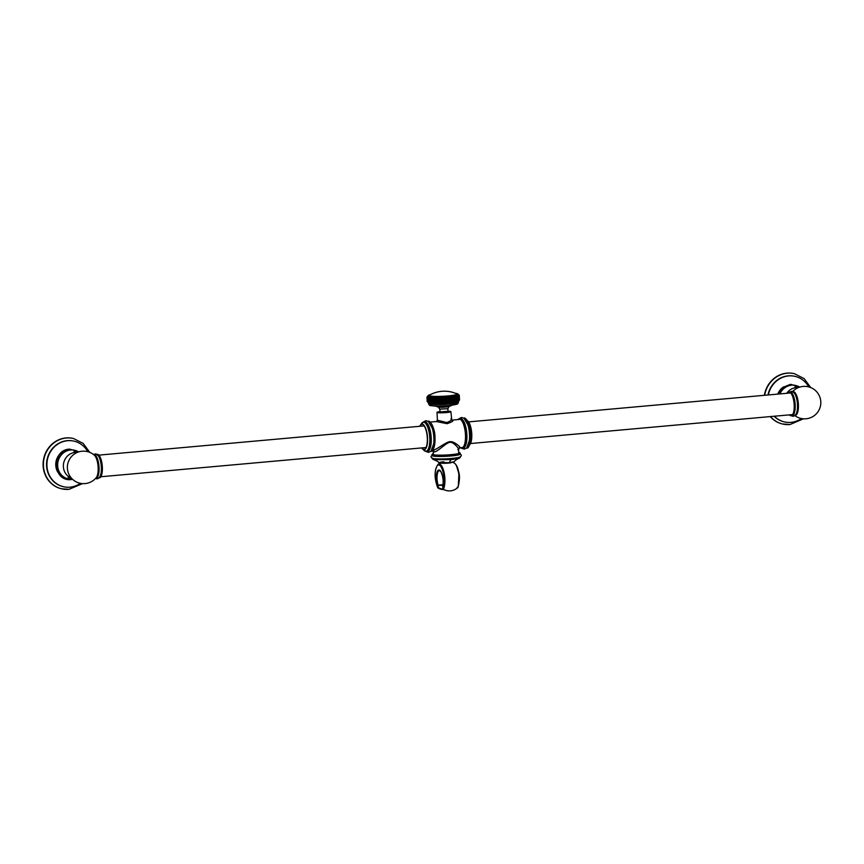 <?xml version="1.0" encoding="UTF-8"?>
<svg xmlns="http://www.w3.org/2000/svg" width="864" height="864" viewBox="0 0 864 864"><rect width="100%" height="100%" fill="white"/><g stroke="black" fill="none" stroke-linecap="round" stroke-linejoin="round"><path stroke-width="1.3" d="M786.715 393.304A13.241 12.355 -76.9 0 1 796.046 387.623A13.241 12.355 -76.9 0 1 798.26 387.634M795.031 415.39L795.28 415.368A11.88 4.093 -95.1 0 0 798.39 404.503A11.88 4.093 -95.1 0 0 793.616 391.727A11.88 4.093 -95.1 0 0 793.152 391.694L792.904 391.716M789.296 392.04L791.953 391.338L794.383 393.131A11.88 4.093 84.9 0 1 797.386 403.25A11.88 4.093 84.9 0 1 796.241 413.748C794.729 415.865 793.433 416.642 792.364 416.102L791.424 415.714M791.078 415.746A11.88 4.093 84.9 0 0 794.146 404.212A11.88 4.093 84.9 0 0 789.415 392.105A11.88 4.093 -95.1 0 0 788.951 392.072L789.955 391.986A11.88 4.093 -95.1 0 1 790.42 392.018A11.88 4.093 84.9 0 1 795.139 404.125A11.88 4.093 84.9 0 1 792.083 415.66L791.078 415.746A11.88 4.093 84.9 0 1 790.614 415.714A11.88 4.093 -95.1 0 1 789.329 414.871M788.951 392.072A11.88 4.093 -95.1 0 0 787.385 393.25M71.334 478.03A13.241 12.355 -76.9 0 1 63.504 463.925A13.241 12.355 -76.9 0 1 75.092 452.423A13.241 12.355 -76.9 0 1 77.306 452.434M98.14 467.435A11.88 4.093 84.9 0 1 96.368 477.468A16.243 16.243 0 0 1 67.392 468.223A16.243 16.243 0 0 1 94.37 455.22A11.88 4.093 84.9 0 1 98.14 467.435M93.582 454.572L93.82 454.55A11.88 4.093 84.9 0 1 94.284 454.583A11.88 4.093 -95.1 0 1 99.014 466.69A11.88 4.093 -95.1 0 1 95.947 478.224L95.71 478.246M95.548 478.418L96.239 478.667C97.297 479.218 98.593 478.429 100.105 476.312A11.88 4.093 -95.1 0 0 101.25 465.815A11.88 4.093 -95.1 0 0 98.258 455.695L95.828 453.902L93.398 454.432M96.768 454.28L97.114 454.259A11.88 4.093 84.9 0 1 97.578 454.291A11.88 4.093 -95.1 0 1 102.308 466.398A11.88 4.093 -95.1 0 1 99.241 477.932L98.896 477.954M73.31 438.469A25.844 24.106 103.1 0 0 73.159 438.426A25.844 24.106 103.1 0 0 65.988 437.929A25.844 24.106 103.1 0 0 43.2 461.927A25.844 24.106 103.1 0 0 61.43 488.765A25.844 24.106 103.1 0 0 61.582 488.797M63.32 486.691A23.393 21.816 -76.9 0 1 63.158 486.648A23.393 21.816 -76.9 0 1 46.656 462.359A23.393 21.816 -76.9 0 1 67.284 440.64A23.393 21.816 103.1 0 1 73.764 441.094A23.393 21.816 103.1 0 1 73.937 441.126M87.782 451.699A23.393 21.816 103.1 0 0 74.11 441.169A23.393 21.816 103.1 0 0 67.63 440.716A23.393 21.816 -76.9 0 0 47.002 462.434A23.393 21.816 -76.9 0 0 63.493 486.724A23.393 21.816 -76.9 0 0 69.984 487.177A23.393 21.816 103.1 0 0 80.417 483.322M57.888 472.306A14.656 13.673 -76.9 0 1 62.705 451.624M72.338 479.088A14.656 13.673 -76.9 0 1 72.122 479.11A14.656 13.673 103.1 0 1 68.062 478.829A14.656 13.673 103.1 0 1 57.715 463.601A14.656 13.673 103.1 0 1 70.643 449.993A14.656 13.673 -76.9 0 1 74.714 450.274L74.326 450.187A14.656 13.673 -76.9 0 0 70.265 449.906A14.656 13.673 103.1 0 0 57.337 463.514A14.656 13.673 103.1 0 0 67.673 478.742A14.656 13.673 103.1 0 0 67.867 478.786M74.714 450.274A14.656 13.673 -76.9 0 1 78.656 451.926M794.264 373.669A25.844 24.106 103.1 0 0 794.113 373.626A25.844 24.106 103.1 0 0 786.953 373.14A25.844 24.106 103.1 0 0 764.381 395.312M770.245 416.588A25.844 24.106 103.1 0 0 782.384 423.965A25.844 24.106 103.1 0 0 782.536 424.008M784.285 421.891A23.393 21.816 -76.9 0 1 784.112 421.848A23.393 21.816 -76.9 0 1 774.112 416.243M767.977 394.988A23.393 21.816 -76.9 0 1 788.238 375.84A23.393 21.816 103.1 0 1 794.729 376.294A23.393 21.816 103.1 0 1 794.891 376.337M774.36 416.221A23.393 21.816 -76.9 0 0 784.458 421.934A23.393 21.816 -76.9 0 0 790.938 422.377A23.393 21.816 103.1 0 0 801.371 418.532M808.736 386.899A23.393 21.816 103.1 0 0 795.064 376.369A23.393 21.816 103.1 0 0 788.584 375.926A23.393 21.816 -76.9 0 0 768.344 394.956M777.762 394.114A14.656 13.673 -76.9 0 1 783.659 386.834M779.933 393.919A14.656 13.673 103.1 0 1 791.608 385.193A14.656 13.673 -76.9 0 1 795.668 385.474L795.29 385.387A14.656 13.673 -76.9 0 0 791.219 385.106A14.656 13.673 103.1 0 0 779.49 393.952M795.668 385.474A14.656 13.673 -76.9 0 1 799.621 387.137M457.79 449.582C461.311 451.04 453.028 440.651 449.453 442.508C446.526 442.454 435.758 453.384 434.03 451.721L432.626 450.209M432.313 450.144C434.398 451.645 447.368 440.629 450.436 441.72C454.583 441.104 462.791 449.118 459.324 447.714M439.852 411.62A6.944 0.734 -2.9 0 0 437.011 412.355A6.944 0.734 -2.9 0 0 437.454 412.592A6.944 0.734 177.1 0 0 445.208 412.668A6.944 0.734 177.1 0 0 450.889 411.653A6.944 0.734 177.1 0 0 450.446 411.426A6.944 0.734 -2.9 0 0 447.984 411.21M437.011 412.355L437.411 420.217L446.828 422.55C451.235 420.703 452.574 419.526 450.835 419.018M450.889 411.653L451.764 420.174A1.307 1.22 -76.9 0 0 452.12 420.196C454.064 420.692 452.39 421.859 447.088 423.695L436.309 421.535L430.099 422.086M466.873 434.646A14.958 5.152 84.9 0 1 462.964 448.33L462.046 448.416A14.958 5.152 84.9 0 0 465.955 434.732A14.958 5.152 84.9 0 0 459.367 418.608L460.285 418.522A14.958 5.152 -95.1 0 1 466.873 434.646M461.927 448.416L464.368 449.14L466.69 447.952L469.325 440.629A14.958 5.152 84.9 0 0 469.508 434.408A14.958 5.152 -95.1 0 0 467.921 424.969L463.979 418.208L461.527 417.485L459.248 418.619M426.265 451.624L428.706 452.336L431.028 451.148L433.663 443.837A14.958 5.152 84.9 0 0 433.847 437.616A14.958 5.152 -95.1 0 0 432.259 428.177L428.317 421.405L425.866 420.682L423.587 421.826M431.212 437.854A14.958 5.152 84.9 0 1 427.302 451.537L426.395 451.613A14.958 5.152 84.9 0 0 430.304 437.94A14.958 5.152 84.9 0 0 423.716 421.816L424.624 421.729A14.958 5.152 -95.1 0 1 431.212 437.854M459.086 395.118L457.65 393.811A14.774 1.566 177.1 0 0 456.894 393.552A14.774 1.566 -2.9 0 0 455.555 393.336M430.52 394.6A14.774 1.566 -2.9 0 0 428.49 395.291A14.774 1.566 -2.9 0 0 429.268 396.036A14.774 1.566 177.1 0 0 446.872 396.122A14.774 1.566 177.1 0 0 457.65 393.811M429.397 398.056L429.602 402.116A16.243 1.717 177.1 0 1 429.602 402.116L429.818 402.818L429.095 402.041A16.243 1.717 177.1 0 1 429.052 402.041L429.322 402.743L428.188 401.879A16.243 1.717 177.1 0 1 428.177 401.879L428.371 397.904A16.243 1.717 177.1 0 1 428.371 397.904L429.041 397.116L428.846 397.98A16.243 1.717 177.1 0 1 428.846 397.98L429.538 397.192L429.397 398.056A16.243 1.717 177.1 0 0 429.43 398.066L429.635 402.116L430.38 402.883L430.088 397.256L429.43 398.066M436.936 402.419L436.73 398.358L437.346 397.516L437.638 403.132L436.936 402.419A16.243 1.717 177.1 0 1 436.871 402.419L436.385 397.516L435.748 398.358L435.953 402.419A16.243 1.717 177.1 0 1 435.888 402.419L435.456 397.516L434.808 398.347L435.013 402.408A16.243 1.717 177.1 0 1 434.948 402.408L434.84 403.121L434.095 402.386A16.243 1.717 177.1 0 1 434.041 402.386L433.976 403.099L433.231 402.365A16.243 1.717 177.1 0 1 433.177 402.365L433.156 403.078L432.41 402.332A16.243 1.717 177.1 0 1 432.356 402.322L432.097 397.408L431.428 398.228L431.633 402.289A16.243 1.717 177.1 0 1 431.579 402.289L431.665 402.991L430.909 402.235A16.243 1.717 177.1 0 1 430.866 402.235L430.996 402.937L430.25 402.181L430.045 398.131A16.243 1.717 177.1 0 1 429.991 398.12M430.045 398.131L430.704 397.31L430.661 398.185A16.243 1.717 177.1 0 0 430.704 398.185L431.384 397.364L431.374 398.228A16.243 1.717 177.1 0 0 431.428 398.228M432.097 397.408L432.151 398.272A16.243 1.717 177.1 0 0 432.205 398.272L432.875 397.451L432.972 398.304A16.243 1.717 177.1 0 0 433.026 398.304L433.696 397.472L433.836 398.336A16.243 1.717 177.1 0 0 433.89 398.336L434.549 397.494L434.743 398.347A16.243 1.717 177.1 0 0 434.808 398.347M435.456 397.516L435.683 398.358A16.243 1.717 177.1 0 0 435.748 398.358M436.385 397.516L436.666 398.358A16.243 1.717 177.1 0 0 436.73 398.358M443.264 402.235L443.513 397.321L443.794 402.948L443.264 402.235A16.243 1.717 177.1 0 1 443.189 402.246L442.746 402.991L442.454 397.375L441.979 398.228A16.243 1.717 177.1 0 1 441.904 398.239L441.418 397.418L440.899 398.272L441.104 402.332A16.243 1.717 177.1 0 1 441.029 402.332L440.662 403.078L440.035 402.365A16.243 1.717 177.1 0 1 439.96 402.365L439.344 397.483L438.977 402.386A16.243 1.717 177.1 0 1 438.912 402.386L438.62 403.121L437.951 402.408L437.746 398.347A16.243 1.717 177.1 0 1 437.67 398.347L437.346 397.516M437.746 398.347L438.34 397.505L438.707 398.336A16.243 1.717 177.1 0 0 438.772 398.336M439.344 397.483L439.754 398.315A16.243 1.717 177.1 0 0 439.83 398.304L440.37 397.451L440.824 398.282A16.243 1.717 177.1 0 0 440.899 398.272M442.454 397.375L442.984 398.185A16.243 1.717 177.1 0 0 443.059 398.185M444.139 398.131L444.56 397.256L444.841 402.883L444.139 398.131A16.243 1.717 177.1 0 1 444.064 398.131L443.513 397.321M447.552 401.965L447.649 397.04L447.552 401.965A16.243 1.717 177.1 0 1 447.476 401.976L446.915 402.743L446.494 402.041A16.243 1.717 177.1 0 1 446.418 402.052L445.889 402.818L445.424 402.116L445.219 398.066A16.243 1.717 177.1 0 1 445.144 398.066L444.56 397.256L445.122 399.557L445.64 398.693M445.219 398.066L445.597 397.192L446.213 397.991A16.243 1.717 177.1 0 0 446.288 397.991L446.634 397.127L447.271 397.915A16.243 1.717 177.1 0 0 447.347 397.915M459.119 400.496L458.838 394.902L459.119 400.529L459.378 395.712A16.243 1.717 177.1 0 1 459.367 395.723L458.795 395.01L459.292 395.831A16.243 1.717 177.1 0 1 459.292 395.842L459.497 399.892L458.838 400.259A16.243 1.717 177.1 0 1 458.806 400.27L457.823 401.242L457.834 396.457A16.243 1.717 177.1 0 1 457.801 396.468L457.088 395.734L457.337 396.587A16.243 1.717 177.1 0 1 457.304 396.598L456.57 395.863L456.991 400.766A16.243 1.717 177.1 0 1 456.948 400.777L456.278 401.609L456.365 400.896A16.243 1.717 177.1 0 1 456.322 400.896L455.652 401.728L455.479 396.965A16.243 1.717 177.1 0 1 455.436 396.965L454.68 396.22L454.756 397.084A16.243 1.717 177.1 0 1 454.702 397.094L453.946 396.338L454.172 401.252A16.243 1.717 177.1 0 1 454.118 401.263L453.449 402.073L453.341 401.371A16.243 1.717 177.1 0 1 453.276 401.382L452.617 402.181L452.466 401.479A16.243 1.717 177.1 0 1 452.401 401.49L451.742 402.289L451.462 396.662L451.548 401.587A16.243 1.717 177.1 0 1 451.483 401.598L450.835 402.397L450.587 401.695A16.243 1.717 177.1 0 1 450.522 401.695L449.896 402.494L449.604 401.792A16.243 1.717 177.1 0 1 449.539 401.792L448.924 402.581L448.589 401.879L448.384 397.829A16.243 1.717 177.1 0 1 448.319 397.829L447.649 397.04L447.185 399.492M448.384 397.829L448.643 396.954L449.334 397.742A16.243 1.717 177.1 0 0 449.399 397.732L449.615 396.868L450.317 397.645A16.243 1.717 177.1 0 0 450.382 397.634L450.554 396.77L451.278 397.537A16.243 1.717 177.1 0 0 451.343 397.537M451.462 396.662L452.196 397.44A16.243 1.717 177.1 0 0 452.261 397.429L452.336 396.565L453.071 397.321A16.243 1.717 177.1 0 0 453.136 397.31L453.157 396.457L453.913 397.213A16.243 1.717 177.1 0 0 453.967 397.202M455.479 396.965L455.371 396.101L456.116 396.846A16.243 1.717 177.1 0 1 456.116 396.846L455.998 395.982L456.743 396.716A16.243 1.717 177.1 0 0 456.786 396.706M457.542 400.637A16.243 1.717 177.1 0 1 457.51 400.648L457.304 396.598L457.369 401.36L458.006 400.518A16.243 1.717 177.1 0 1 458.006 400.518L457.531 395.615L458.233 396.338A16.243 1.717 177.1 0 0 458.266 396.328L457.92 395.496L458.6 396.209A16.243 1.717 177.1 0 1 458.6 396.209L458.244 395.366L458.903 396.09A16.243 1.717 177.1 0 0 458.924 396.079L458.492 395.248L459.13 395.96A16.243 1.717 177.1 0 0 459.14 395.95L459.076 400.637L459.572 399.773A16.243 1.717 177.1 0 1 459.572 399.773M459.378 395.593A16.243 1.717 177.1 0 1 459.389 395.604L458.806 394.794M427.982 397.829A16.243 1.717 177.1 0 1 427.972 397.818A16.243 1.717 -2.9 0 0 427.972 397.818L428.166 401.879A16.243 1.717 -2.9 0 0 428.177 401.879L428.522 402.57L427.842 401.792A16.243 1.717 -2.9 0 1 427.82 401.782L427.615 397.732L427.842 401.792M459.108 400.594L458.276 401.49A14.98 1.588 177.1 0 1 445.133 403.51A14.98 1.588 177.1 0 1 429.43 403.283A14.98 1.588 -2.9 0 1 428.63 402.991L427.453 401.846M458.298 400.021L458.892 399.233M459.497 399.892L459.076 400.637M459.13 395.96L459.335 400.021A16.243 1.717 177.1 0 1 459.335 400.021L459.14 395.95M458.903 396.09L459.108 400.14A16.243 1.717 177.1 0 1 459.108 400.14L458.924 396.079M458.233 396.338L458.438 400.388A16.243 1.717 177.1 0 1 458.438 400.388L458.266 396.328M457.51 400.648L456.851 401.49L456.991 400.766M455.684 401.015A16.243 1.717 177.1 0 1 455.641 401.026L454.972 401.846L454.961 401.134A16.243 1.717 177.1 0 1 454.907 401.144L454.702 397.094M454.172 401.252L454.226 401.965L454.907 401.144M451.548 401.587L451.742 402.289M448.589 401.879A16.243 1.717 177.1 0 1 448.524 401.89L448.319 397.829M447.93 402.667L448.524 401.89M445.424 402.116A16.243 1.717 177.1 0 1 445.349 402.116L445.144 398.066M444.841 402.883L445.349 402.116M444.344 402.181A16.243 1.717 177.1 0 1 444.269 402.181L444.064 398.131M443.794 402.948L444.269 402.181M441.979 398.228L442.746 402.991M442.184 402.289A16.243 1.717 177.1 0 1 442.109 402.289L441.904 398.239M441.104 402.332L441.698 403.034L442.109 402.289M438.977 402.386L439.636 403.099M437.951 402.408A16.243 1.717 177.1 0 1 437.875 402.408L437.67 398.347M437.638 403.132L437.875 402.408M435.953 402.419L436.666 403.142M435.013 402.408L435.737 403.132M431.633 402.289L432.389 403.034M428.609 401.965A16.243 1.717 177.1 0 1 428.576 401.954L428.404 397.915L428.576 401.954M454.864 400.421A14.98 1.588 -2.9 0 0 454.129 400.378M448.438 400.27A14.98 1.588 -2.9 0 0 447.811 400.28M445.262 400.356A14.98 1.588 -2.9 0 0 444.712 400.378M442.012 400.507A14.98 1.588 -2.9 0 0 441.007 400.572M439.506 400.691A14.98 1.588 -2.9 0 0 438.901 400.734M436.558 400.961A14.98 1.588 -2.9 0 0 435.888 401.026M435.629 401.058A14.98 1.588 -2.9 0 0 434.948 401.144M432.313 401.522A14.98 1.588 -2.9 0 0 431.6 401.641M440.122 411.858L439.733 409.126L447.865 408.715L447.995 411.307L440.122 411.858M458.838 400.259L458.633 396.198L458.806 400.27M456.948 400.777L456.743 396.716M456.365 400.896L456.16 396.835L456.322 400.896M455.641 401.026L455.436 396.965M454.756 397.084L454.961 401.134M454.118 401.263L453.913 397.213M453.341 401.371L453.136 397.31M453.276 401.382L453.071 397.321M452.466 401.479L452.261 397.429M452.401 401.49L452.196 397.44M451.483 401.598L451.278 397.537M450.587 401.695L450.382 397.634M450.522 401.695L450.317 397.645M449.604 401.792L449.399 397.732M449.539 401.792L449.334 397.742M447.476 401.976L447.271 397.915M446.494 402.041L446.288 397.991M446.418 402.052L446.213 397.991M443.189 402.246L442.984 398.185M441.029 402.332L440.824 398.282M440.035 402.365L439.83 398.304M439.96 402.365L439.754 398.315M438.912 402.386L438.707 398.336M436.871 402.419L436.666 398.358M435.888 402.419L435.683 398.358M434.948 402.408L434.743 398.347M434.095 402.386L433.89 398.336M434.041 402.386L433.836 398.336M433.231 402.365L433.026 398.304M433.177 402.365L432.972 398.304M432.41 402.332L432.205 398.272M432.356 402.322L432.151 398.272M431.579 402.289L431.374 398.228M430.909 402.235L430.704 398.185M430.866 402.235L430.661 398.185M429.095 402.041L428.89 397.991L429.052 402.041M437.206 399.233L437.897 400.01M438.221 399.136L438.89 399.924L439.117 397.764M439.906 399.848L439.258 399.049A16.243 1.717 -2.9 0 0 439.193 399.06M443.027 399.654L442.465 398.833A16.243 1.717 -2.9 0 0 442.39 398.844L441.979 399.708L441.385 398.898A16.243 1.717 -2.9 0 0 441.31 398.909L440.932 399.773M443.999 398.002L444.074 399.6L443.556 398.779M444.074 399.6L444.56 398.736M448.103 397.537L448.2 399.47L447.833 398.628A16.243 1.717 -2.9 0 0 447.757 398.639M448.2 399.47L448.794 398.617M451.732 398.617L451.084 399.46M454.388 398.693L454.28 396.63L454.388 398.693A16.243 1.717 -2.9 0 0 454.334 398.693L453.665 399.524M454.432 399.557L455.101 398.736M457.931 399.935L458.546 399.146M427.216 401.468L427.01 397.418A16.243 1.717 -2.9 0 0 427.01 397.429L427.216 401.468A16.243 1.717 -2.9 0 0 427.216 401.479L427.345 401.576A16.243 1.717 -2.9 0 0 427.356 401.587L427.55 401.684A16.243 1.717 -2.9 0 0 427.561 401.695L427.82 401.782M427.723 402.181L427.151 401.371A16.243 1.717 -2.9 0 0 427.151 401.371L427.14 397.526A16.243 1.717 -2.9 0 0 427.151 397.537L427.702 396.76L427.345 397.634A16.243 1.717 -2.9 0 0 427.356 397.634L427.939 396.857L427.615 397.732A16.243 1.717 -2.9 0 0 427.637 397.732L428.242 396.954L427.961 397.818M429.235 400.378L429.959 401.112L429.786 397.58M430.542 400.982L429.797 400.248M432.594 400.626L431.838 399.881A16.243 1.717 -2.9 0 0 431.784 399.892L431.849 400.745L431.104 400M434.344 399.535L435.078 400.302L435.121 397.894M435.175 397.818L435.985 400.194L435.262 399.427A16.243 1.717 -2.9 0 0 435.197 399.438M435.877 398.153L435.985 400.194L436.072 397.872M436.925 400.108L436.212 399.319A16.243 1.717 -2.9 0 0 436.147 399.33M439.258 399.049L439.193 397.678M441.256 397.645L441.31 398.909M441.385 398.898L441.32 397.537M442.39 398.844L442.325 397.57M442.465 398.833L442.4 397.462M447.833 398.628L447.757 397.148M454.226 396.576L454.334 398.693M427.561 401.695L427.356 397.634L427.55 401.684M427.356 401.587L427.151 397.537L427.345 401.576M427.151 401.36L426.956 397.192A16.243 1.717 -2.9 0 0 426.956 397.202M431.676 397.872L431.784 399.892M431.838 399.881L431.73 397.818M436.212 399.319L436.136 397.796M426.956 397.192L427.464 396.328M438.804 398.272L438.89 399.924M445.036 397.894L445.122 399.557M458.266 395.809L458.514 400.734M457.942 395.993L458.19 400.788M453.157 396.457L453.449 402.073M452.336 396.565L452.617 402.181M450.554 396.77L450.835 402.397M449.615 396.868L449.896 402.494M448.643 396.954L448.924 402.581M446.634 397.127L446.915 402.743M445.597 397.192L445.889 402.818M440.37 397.451L440.662 403.078M438.34 397.505L438.62 403.121M434.549 397.494L434.84 403.121M433.696 397.472L433.976 403.099M432.875 397.451L433.156 403.078M429.57 397.861L429.797 402.311M434.959 398.099L435.078 400.302M456.678 393.811A13.921 1.469 177.1 0 1 446.98 396.014A13.921 1.469 177.1 0 1 430.067 395.96A13.921 1.469 177.1 0 1 429.462 395.183A30.024 30.024 0 0 1 456.678 393.811M451.073 455.987A14.116 1.49 177.1 0 1 432.022 455.555L431.978 454.583A14.116 1.49 177.1 0 0 451.019 455.026A14.116 1.49 177.1 0 0 460.166 453.157L460.22 454.129A14.116 1.49 -2.9 0 1 451.073 455.987M432.929 454.972C430.348 456.224 430.402 457.402 433.102 458.514A14.116 1.49 177.1 0 0 451.192 458.471A14.116 1.49 -2.9 0 0 459.443 457.186C462.024 455.933 461.97 454.756 459.259 453.643M433.426 459.659C432.896 459.065 439.571 462.11 438.62 462.488L449.258 462.683L454.356 461.689C454.226 460.858 458.633 458.244 459.238 458.352L460.372 457.207A14.116 1.49 -2.9 0 1 451.224 459.076A14.116 1.49 -2.9 0 1 432.184 458.633L433.436 459.659L451.105 459.659L459.302 458.33M451.224 459.076L449.064 462.985L439.668 463.007C439.085 462.424 440.51 462.024 443.945 461.786M453.805 461.981L449.118 462.974C442.238 463.417 438.75 463.255 438.62 462.488M442.076 463.234A5.864 0.626 -2.9 0 0 448.567 463.082A5.864 0.626 -2.9 0 0 450.997 462.78M442.616 486.67L442.627 486.702A9.752 3.359 -95.1 0 0 441.742 473.278A9.752 3.359 -95.1 0 0 437.011 472.176A9.752 3.359 -95.1 0 0 437.486 485.503L438.199 485.503L437.486 485.503L438.037 488.03L437.573 487.145C435.208 480.254 434.549 474.466 435.596 469.778C436.622 465.934 437.8 464.368 439.117 465.08C440.338 465.199 441.623 467.348 442.962 471.56C444.506 476.798 444.42 482.393 442.703 488.344L443.372 489.272A13.392 12.647 104.9 0 0 450.673 490.817A13.392 12.647 104.9 0 0 457.726 487.663A13.543 4.666 -95.1 0 0 458.719 473.656A13.543 4.666 -95.1 0 0 454.108 462.953A13.543 4.666 -95.1 0 0 454.097 462.953A15.53 15.53 0 0 0 452.952 462.445M440.089 463.093A15.53 15.53 0 0 0 438.005 464.4L438.005 464.4A13.543 4.666 84.9 0 1 444.107 472.565A13.543 4.666 84.9 0 1 443.372 489.272L443.232 489.305C448.308 491.908 453.136 491.368 457.726 487.696L458.104 486.616M458.309 486.108L458.914 473.656L456.484 465.826M442.595 486.691L442.606 486.518C443.707 481.766 443.167 476.885 440.996 471.863L439.398 470.513A9.202 3.164 -95.1 0 0 437.076 475.729A9.202 3.164 -95.1 0 0 438.134 485.136L442.962 484.758M443.027 489.154A12.928 11.891 101.6 0 1 438.566 487.685L438.037 488.03L438.199 485.503L442.908 485.125M443.783 489.607A13.392 12.323 -78.4 0 1 438.178 488.117M73.159 438.426L73.462 438.502A25.844 24.106 103.1 0 0 66.301 438.005A25.844 24.106 103.1 0 0 43.513 462.002A25.844 24.106 103.1 0 0 61.733 488.84A25.844 24.106 103.1 0 0 68.904 489.337M794.113 373.626L794.426 373.702A25.844 24.106 103.1 0 0 787.255 373.205A25.844 24.106 103.1 0 0 764.705 395.28M770.472 416.567A25.844 24.106 103.1 0 0 782.698 424.04A25.844 24.106 103.1 0 0 789.858 424.537M432.842 450.187A1.739 1.62 -76.9 0 1 434.03 451.721M436.687 421.589A1.307 1.22 103.1 0 0 437.843 420.185M457.834 419.591A14.58 5.011 84.9 0 1 465.458 434.732A14.58 5.011 84.9 0 1 460.361 447.714M466.646 447.995A14.958 5.152 -95.1 0 0 470.416 434.333A14.958 5.152 -95.1 0 0 463.968 418.198M468.191 446.936A14.602 5.022 -95.1 0 0 470.686 434.268A14.602 5.022 -95.1 0 0 465.685 418.964M469.336 445.252A12.83 4.417 -95.1 0 0 471.679 433.976A12.83 4.417 -95.1 0 0 467.1 420.412M470.221 444.085A12.614 4.342 -95.1 0 0 471.766 433.955A12.614 4.342 -95.1 0 0 468.191 421.405M434.992 437.465A14.58 5.011 -95.1 0 0 430.326 422.453M432.788 449.809A14.58 5.011 -95.1 0 0 434.992 437.497M430.985 451.202A14.958 5.152 -95.1 0 0 434.765 437.53A14.958 5.152 -95.1 0 0 428.306 421.405M420.973 424.494A14.602 5.022 84.9 0 1 426.265 424.289A14.602 5.022 84.9 0 1 429.775 437.94A14.602 5.022 84.9 0 1 423.22 449.474M420.001 425.736A12.83 4.417 84.9 0 1 421.578 424.17A12.83 4.417 84.9 0 1 427.55 437.94A12.83 4.417 84.9 0 1 423.878 449.669A12.83 4.417 84.9 0 1 422.042 448.416M421.578 424.17L419.666 426.298A12.614 4.342 84.9 0 1 424.289 426.146A12.614 4.342 84.9 0 1 427.302 437.94A12.614 4.342 84.9 0 1 421.654 447.919L423.878 449.669M428.49 402.883L428.522 403.564A14.98 1.588 -2.9 0 0 429.473 404.071A14.98 1.588 -2.9 0 0 446.191 404.233A14.98 1.588 -2.9 0 0 458.449 402.052L458.417 401.371M454.864 401.209A14.98 1.588 -2.9 0 0 454.172 401.155M448.481 401.058A14.98 1.588 -2.9 0 0 447.854 401.069M445.306 401.144A14.98 1.588 -2.9 0 0 444.755 401.166M442.055 401.296A14.98 1.588 -2.9 0 0 441.05 401.36M439.549 401.468A14.98 1.588 -2.9 0 0 438.934 401.522M436.601 401.738A14.98 1.588 -2.9 0 0 435.931 401.814M435.672 401.846A14.98 1.588 -2.9 0 0 434.981 401.922M432.346 402.3A14.98 1.588 -2.9 0 0 431.73 402.408M431.017 405.605A13.424 1.426 -2.9 0 0 448.276 405.572A13.424 1.426 -2.9 0 0 456.127 403.348M448.816 406.177C451.624 406.728 440.705 407.711 438.545 407.106L438.221 406.966M458.719 452.336A13.792 1.458 177.1 0 1 450.889 454.669A13.792 1.458 177.1 0 1 436.147 455.058A13.792 1.458 177.1 0 1 433.339 453.622L431.978 454.583M437.573 487.145L438.286 487.145M442.703 488.344L443.2 489.175M457.726 487.663L457.186 487.242L458.017 487.296C459.68 480.686 459.907 475.578 458.687 471.949C457.747 467.23 456.224 464.227 454.097 462.953M798.412 387.58L795.01 386.78M794.804 415.573A16.243 16.243 0 0 0 820.8 401.782A16.243 16.243 0 0 0 792.644 391.586M98.863 455.123L424.116 425.898M468.623 421.891L790.7 392.947M100.807 476.755L426.06 447.53M470.567 443.524L792.644 414.58M77.447 452.369L74.045 451.58M71.442 478.159L68.04 477.36M61.43 488.765L69.001 489.337L82.501 483.602M89.78 452.369L83.192 443.416L73.462 438.502M79.034 451.818L69.574 449.118C50.89 449.874 52.618 482.058 71.291 479.542L72.619 479.358M782.384 423.965L789.955 424.548L803.455 418.813M810.734 387.569L804.146 378.626L794.426 373.702M799.999 387.018L790.528 384.318L782.957 387.353L777.989 394.092M459.194 419.472L451.688 420.142M461.981 447.563L459.788 447.768M433.188 450.544L433.382 454.507M459.778 447.768L458.557 449.204L458.752 453.125M436.309 421.535L437.411 420.217M460.134 447.736L462.046 448.416M457.607 419.612L459.367 418.608M463.828 418.208C464.616 416.75 469.897 421.232 470.696 434.268C470.178 444.388 468.774 448.967 466.506 448.006M466.355 420.152C469.314 421.362 471.128 425.963 471.776 433.955C471.982 440.521 470.945 444.42 468.644 445.651M430.866 451.213C433.112 452.174 434.495 447.595 435.013 437.486C435.013 426.805 428.998 419.504 428.177 421.405M420.898 424.537L423.716 421.816M423.133 449.431L426.395 451.613M428.522 403.564C429.062 405.032 429.775 405.702 430.661 405.562C433.242 406.188 439.171 406.177 448.47 405.551C458.633 404.028 457.542 404.622 458.449 402.052M447.865 408.715L449.042 406.49L452.768 404.968M434.473 405.896L438.329 407.03L439.733 409.126M427.421 396.382L428.49 395.291M458.719 452.326L460.166 453.157M449.096 462.985L454.356 461.689M443.977 489.704L437.67 487.652C434.149 477.922 434.257 470.167 438.005 464.4"/></g></svg>

